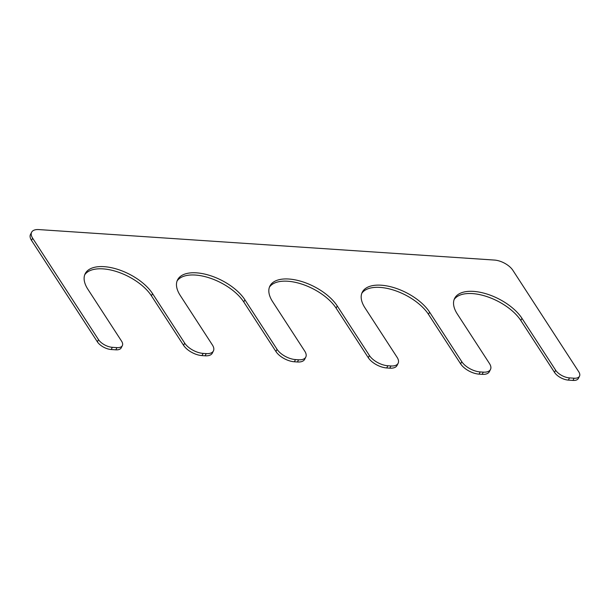 <?xml version="1.0" encoding="UTF-8"?>
<svg xmlns="http://www.w3.org/2000/svg" width="610" height="610" viewBox="0 0 610 610"><rect width="100%" height="100%" fill="white"/><g stroke="black" fill="none" stroke-linecap="round" stroke-linejoin="round"><path stroke-width="0.91" d="M269.422 287.173A39.253 19.505 -153.1 0 1 301.073 283.871A39.253 19.505 -153.1 0 1 336.125 308.164L368.287 357.696L369.408 355.493A14.953 7.434 -153.1 0 0 387.846 365.748L390.926 365.954A14.953 7.434 -153.1 0 0 398.132 363.285A14.953 7.434 -153.1 0 0 397.11 357.346L364.948 307.814A39.253 19.505 26.9 0 1 362.271 292.213A39.253 19.505 26.9 0 1 393.412 287.493A39.253 19.505 26.9 0 1 429.6 312.137L461.762 361.669A14.953 7.434 -153.1 0 0 480.2 371.932L483.28 372.138A14.953 7.434 -153.1 0 0 490.486 369.469A14.953 7.434 -153.1 0 0 489.464 363.522L457.302 313.99A39.253 19.505 26.9 0 1 454.625 298.397A39.253 19.505 26.9 0 1 485.758 293.677A39.253 19.505 26.9 0 1 521.954 318.313L555.641 370.209A11.216 5.574 -153.1 0 0 569.473 377.903L574.094 378.215A11.216 5.574 -153.1 0 0 579.5 376.21A11.216 5.574 -153.1 0 0 578.73 371.757L512.88 270.329A14.953 7.434 -153.1 0 0 494.443 260.066L38.826 229.581A14.953 7.434 -153.1 0 0 31.621 232.25A14.953 7.434 -153.1 0 0 32.643 238.19L98.492 339.625A11.216 5.574 -153.1 0 0 112.324 347.319L116.937 347.624A11.216 5.574 -153.1 0 0 122.351 345.626A11.216 5.574 -153.1 0 0 121.581 341.165L87.886 289.27A39.253 19.505 -153.1 0 1 85.209 273.676A39.253 19.505 -153.1 0 1 116.35 268.957A39.253 19.505 -153.1 0 1 152.538 293.601L184.7 343.133A14.953 7.434 -153.1 0 0 203.138 353.396L206.218 353.602A14.953 7.434 -153.1 0 0 213.424 350.925A14.953 7.434 -153.1 0 0 212.402 344.986L180.24 295.454A39.253 19.505 -153.1 0 1 177.563 279.853A39.253 19.505 -153.1 0 1 208.704 275.133A39.253 19.505 -153.1 0 1 244.892 299.777L277.054 349.316A14.953 7.434 -153.1 0 0 295.492 359.572L298.572 359.778A14.953 7.434 -153.1 0 0 305.778 357.109A14.953 7.434 -153.1 0 0 304.756 351.169L272.594 301.63A39.253 19.505 -153.1 0 1 269.917 286.037A39.253 19.505 -153.1 0 1 301.058 281.317A39.253 19.505 -153.1 0 1 337.246 305.961L369.408 355.493M305.778 357.109L304.664 359.313A14.953 7.434 -153.1 0 1 297.451 361.982L294.371 361.776A14.953 7.434 -153.1 0 1 275.933 351.52L277.054 349.316M177.068 280.996A39.253 19.505 -153.1 0 1 208.719 277.687A39.253 19.505 -153.1 0 1 243.771 301.981L275.933 351.52M213.424 350.925L212.31 353.137A14.953 7.434 -153.1 0 1 205.097 355.805L202.017 355.599A14.953 7.434 -153.1 0 1 183.579 345.336L184.7 343.133M84.714 274.813A39.253 19.505 -153.1 0 1 116.365 271.511A39.253 19.505 -153.1 0 1 151.417 295.804L183.579 345.336M122.351 345.626L121.23 347.83A11.216 5.574 -153.1 0 1 115.824 349.827L111.203 349.522A11.216 5.574 -153.1 0 1 97.371 341.829L98.492 339.625M31.621 232.25L30.5 234.453A14.953 7.434 -153.1 0 0 31.522 240.401L97.371 341.829M579.5 376.21L578.379 378.413A11.216 5.574 -153.1 0 1 572.973 380.419L568.36 380.106A11.216 5.574 -153.1 0 1 554.528 372.413L555.641 370.209M454.13 299.533A39.253 19.505 26.9 0 1 485.781 296.231A39.253 19.505 26.9 0 1 520.833 320.524L554.528 372.413M490.486 369.469L489.372 371.673A14.953 7.434 -153.1 0 1 482.159 374.342L479.079 374.136A14.953 7.434 -153.1 0 1 460.641 363.873L461.762 361.669M361.776 293.349A39.253 19.505 26.9 0 1 393.427 290.047A39.253 19.505 26.9 0 1 428.479 314.341L460.641 363.873M398.132 363.285L397.018 365.489A14.953 7.434 -153.1 0 1 389.805 368.165L386.725 367.96A14.953 7.434 -153.1 0 1 368.287 357.696M336.125 308.164L337.246 305.961M297.451 361.982L298.572 359.778M294.371 361.776L295.492 359.572M243.771 301.981L244.892 299.777M205.097 355.805L206.218 353.602M202.017 355.599L203.138 353.396M151.417 295.804L152.538 293.601M115.824 349.827L116.937 347.624M111.203 349.522L112.324 347.319M31.522 240.401L32.643 238.19M572.973 380.419L574.094 378.215M568.36 380.106L569.473 377.903M520.833 320.524L521.954 318.313M482.159 374.342L483.28 372.138M479.079 374.136L480.2 371.932M428.479 314.341L429.6 312.137M389.805 368.165L390.926 365.954M386.725 367.96L387.846 365.748"/></g></svg>
